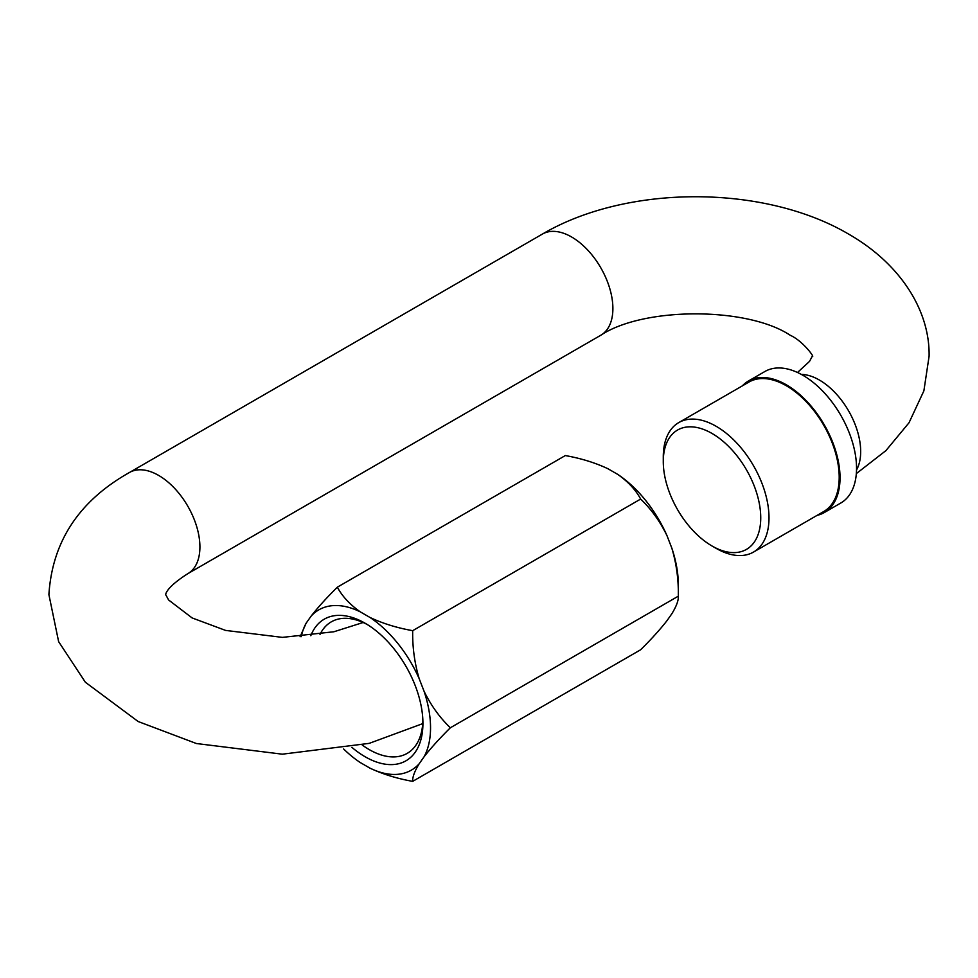 <?xml version="1.0" encoding="UTF-8"?>
<svg xmlns="http://www.w3.org/2000/svg" width="978" height="978" viewBox="0 0 978 978"><rect width="100%" height="100%" fill="white"/><g stroke="black" fill="none" stroke-linecap="round" stroke-linejoin="round"><path stroke-width="1.47" d="M716.14 548.365L712.008 545.981A68.912 39.792 -120 0 0 760.737 517.851A68.912 39.792 -120 0 0 712.008 433.45A68.912 39.792 -120 0 0 663.28 461.579A68.912 39.792 -120 0 0 712.008 545.981L716.14 548.365A74.756 43.166 60 0 0 753.512 552.069A74.756 43.166 60 0 0 769.001 517.851A74.756 43.166 60 0 0 716.14 426.286A74.756 43.166 60 0 0 678.756 422.594A74.756 43.166 60 0 0 663.28 456.812L663.28 461.579M753.512 552.069L823.72 511.543A74.756 43.166 -120 0 0 839.197 477.313A74.756 43.166 -120 0 0 806.569 402.08A74.756 43.166 -120 0 0 748.965 382.056L678.756 422.594M817.082 515.369A75.929 43.839 -120 0 0 824.307 512.545L840.823 503.01A75.929 43.839 -120 0 0 856.545 468.254A75.929 43.839 -120 0 0 823.403 391.848A75.929 43.839 -120 0 0 764.894 371.506L748.378 381.041A75.929 43.839 -120 0 0 742.326 385.882M824.307 512.545A75.929 43.839 -120 0 0 840.029 477.79A75.929 43.839 -120 0 0 806.887 401.383A75.929 43.839 -120 0 0 748.378 381.041M310.808 635.724A81.761 47.213 60 0 1 365.112 623.231A81.761 47.213 60 0 1 422.924 723.378A81.761 47.213 60 0 1 365.112 756.752A81.761 47.213 60 0 1 351.897 747.363M367.215 624.49A75.929 43.839 -120 0 0 331.273 621.861A75.929 43.839 -120 0 0 320.014 634.441M362.3 745.077A75.929 43.839 -120 0 0 369.232 749.6A75.929 43.839 -120 0 0 407.203 753.366A75.929 43.839 -120 0 0 422.887 720.92M343.596 748.928A92.531 53.423 -120 0 0 360.222 762.522L370.002 768.158C382.728 774.16 396.958 778.561 412.692 781.361L640.651 649.759C651.238 639.294 660.003 629.612 666.959 620.712L671.849 613.756C676.458 606.213 678.622 600.345 678.329 596.164L450.369 727.766C439.77 717.644 430.992 705.468 424.061 691.25L419.171 678.646C414.55 663.06 412.386 647.069 412.692 630.676L640.651 499.061C651.25 509.196 660.016 521.372 666.959 535.589L671.849 548.193C676.47 563.78 678.622 579.771 678.329 596.164L678.329 584.71A92.531 53.423 60 0 0 671.849 548.193M412.692 781.361C412.398 777.18 414.562 771.312 419.171 763.769L424.061 756.813C431.017 747.901 439.782 738.231 450.369 727.766M412.692 630.676C396.958 627.876 382.728 623.475 370.002 617.473L360.222 611.825C349.818 604.477 342.202 596.262 337.349 587.179L565.308 455.565C581.042 458.364 595.272 462.765 607.998 468.768L617.778 474.416C628.182 481.763 635.798 489.978 640.651 499.061M337.349 587.179C326.75 597.656 317.984 607.326 311.041 616.226L306.151 623.169L300.099 636.739M370.002 768.158A92.531 53.423 -120 0 0 419.171 763.769M424.061 756.813A92.531 53.423 -120 0 0 424.061 691.25M370.002 617.473A92.531 53.423 60 0 1 419.171 678.646M360.222 611.825A92.531 53.423 -120 0 0 311.041 616.226M306.151 623.169A92.531 53.423 -120 0 0 301.248 636.654M617.778 474.416A92.531 53.423 60 0 1 666.959 535.589M422.74 723.622L369.207 743.366L282.336 754.185L196.419 743.524L138.179 721.532L85.367 682.241L58.631 641.654L48.9 594.624C52.274 541.543 79.108 500.834 129.414 472.521A58.399 33.717 60 0 1 174.426 488.156A58.399 33.717 60 0 1 199.915 546.934A58.399 33.717 60 0 1 187.825 573.67C162.079 590.076 166.064 596.482 165.71 594.624L168.595 599.966L192.128 617.937L225.6 630.419L282.385 637.375L333.901 631.764L363.144 622.497M856.52 470.002A58.399 33.717 -120 0 0 860.677 451.567A58.399 33.717 -120 0 0 801.337 374.415M129.414 472.521L542.399 234.084A58.399 33.717 60 0 1 587.399 249.732A58.399 33.717 60 0 1 612.888 308.51A58.399 33.717 60 0 1 600.798 335.246C643.597 306.737 747.388 306.737 790.175 335.246C803.182 341.004 815.285 358.29 812.29 356.2L809.539 361.371L797.498 372.484M542.399 234.084C626.984 184.292 763.989 184.292 848.586 234.084C899.956 263.449 929.968 310.112 929.1 356.2L923.88 390.858L909.014 422.765L885.897 450.638L856.337 473.609M187.825 573.67L600.798 335.246"/></g></svg>
